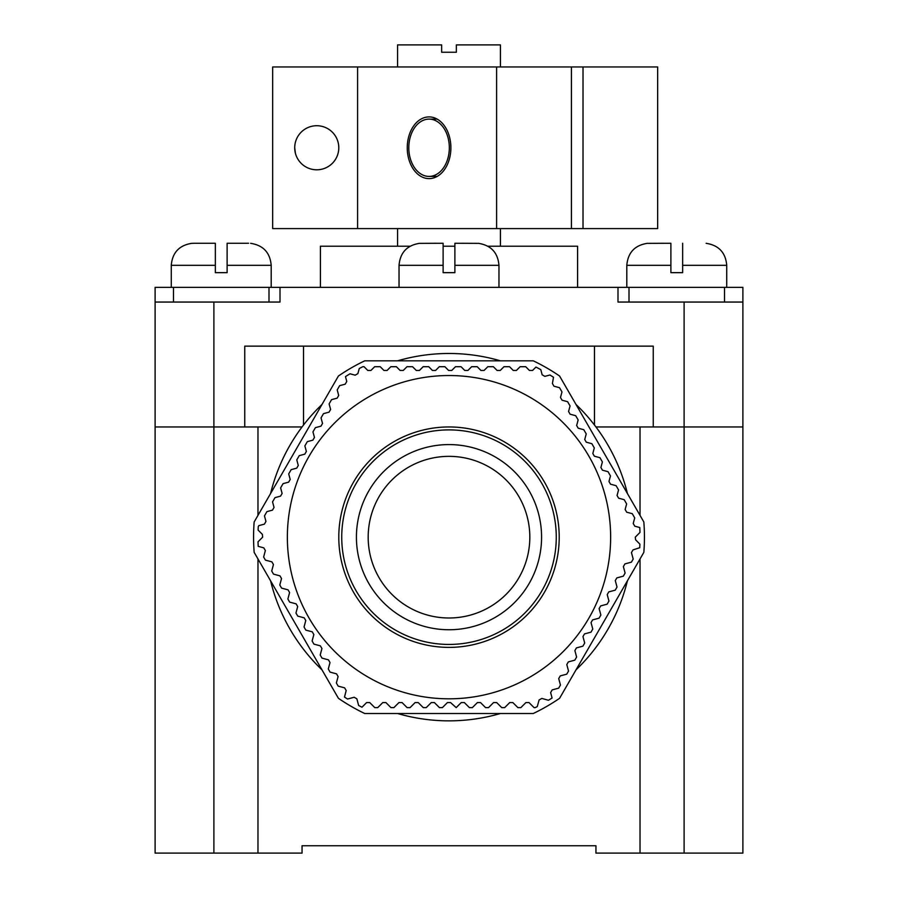 <?xml version="1.0" encoding="UTF-8"?>
<svg xmlns="http://www.w3.org/2000/svg" width="898" height="898" viewBox="0 0 898 898"><rect width="100%" height="100%" fill="white"/><g stroke="black" fill="none" stroke-linecap="round" stroke-linejoin="round"><path stroke-width="1.35" d="M322 404.459A183.686 183.686 0 0 0 270.579 493.541M500.433 360.828A183.686 183.686 0 0 0 397.567 360.828M627.421 493.541A183.686 183.686 0 0 0 576 404.459M270.579 580.793A183.686 183.686 0 0 0 322 669.874M397.567 713.506A183.686 183.686 0 0 0 500.433 713.506M576 669.874A183.686 183.686 0 0 0 627.421 580.793M643.844 521.985L559.577 376.015A195.438 195.438 0 0 0 533.277 360.828L364.723 360.828A195.438 195.438 0 0 0 338.423 376.015L254.156 521.985A195.438 195.438 0 0 0 254.156 552.349L338.423 698.318A195.438 195.438 0 0 0 364.723 713.506L533.277 713.506A195.438 195.438 0 0 0 559.577 698.318L643.844 552.349A195.438 195.438 0 0 0 643.844 521.985M464.356 702.573L461.246 702.573L456.184 707.624L450.56 702.573L447.44 702.573L442.388 707.624L439.448 707.624L434.396 702.573L431.276 702.573L426.224 707.624L423.284 707.624L418.232 702.573L415.112 702.573L410.06 707.624L407.12 707.624L402.068 702.573L398.948 702.573L393.896 707.624L390.956 707.624L385.904 702.573L382.784 702.573L377.732 707.624L374.792 707.624L369.74 702.573L366.62 702.573L361.973 707.22A191.027 191.027 0 0 1 358.639 705.48L356.865 698.824L354.171 697.263L347.548 699.026A191.027 191.027 0 0 1 344.495 697.072L346.179 690.54L344.619 687.846L338.164 686.117L336.368 682.996L338.097 676.542L336.537 673.848L330.082 672.119L328.286 668.999L330.015 662.544L328.455 659.85L322 658.111L320.204 655.001L321.933 648.547L320.373 645.853L313.918 644.113L312.122 641.004L313.851 634.549L312.291 631.844L305.836 630.115L304.04 627.006L305.769 620.552L304.209 617.846L297.754 616.118L295.958 613.008L297.687 606.554L296.127 603.849L289.672 602.12L287.876 599.011L289.605 592.557L288.045 589.851L281.59 588.123L279.794 585.013L281.523 578.559L279.963 575.854L273.508 574.125L271.712 571.016L273.441 564.561L271.881 561.856L265.426 560.128L263.63 557.018L265.359 550.553L263.799 547.859L258.197 546.354A191.027 191.027 0 0 1 258.029 541.808L262.643 537.172L262.373 534.377L258.108 530.078A191.027 191.027 0 0 1 258.265 526.621L258.837 525.633L264.394 524.14L265.954 521.446L264.461 515.879L266.919 511.636L272.476 510.143L274.036 507.449L272.543 501.881L275.001 497.638L280.558 496.145L282.118 493.451L280.625 487.883L283.083 483.64L288.64 482.147L290.2 479.453L288.707 473.886L291.165 469.643L296.722 468.15L298.282 465.456L296.789 459.888L299.247 455.645L304.804 454.152L306.364 451.447L304.871 445.891L307.329 441.648L312.886 440.155L314.446 437.449L312.953 431.893L315.411 427.65L320.968 426.157L322.528 423.452L321.035 417.896L323.493 413.652L329.05 412.16L330.61 409.454L329.117 403.898L331.575 399.644L337.132 398.162L338.692 395.457L337.199 389.9L339.657 385.646L345.214 384.164L346.774 381.459L345.472 376.621A191.027 191.027 0 0 1 350.029 373.781L355.17 375.184L357.875 373.635L359.267 368.528A191.027 191.027 0 0 1 362.77 366.71L364.06 366.71L367.798 370.459L370.919 370.459L374.668 366.71L380.224 366.71L383.962 370.459L387.083 370.459L390.832 366.71L396.388 366.71L400.126 370.459L403.247 370.459L406.996 366.71L412.552 366.71L416.29 370.459L419.411 370.459L423.16 366.71L428.716 366.71L432.454 370.459L435.575 370.459L439.324 366.71L444.88 366.71L448.618 370.459L451.739 370.459L455.488 366.71L461.044 366.71L464.782 370.459L467.903 370.459L471.652 366.71L477.208 366.71L480.946 370.459L484.067 370.459L487.816 366.71L493.372 366.71L497.11 370.459L500.231 370.459L503.98 366.71L509.536 366.71L513.274 370.459L516.395 370.459L520.144 366.71L525.7 366.71L529.438 370.459L532.559 370.459L535.949 367.069A191.027 191.027 0 0 1 540.798 369.639L542.134 374.78L544.828 376.352L549.98 375.016A191.027 191.027 0 0 1 553.505 377.261L552.405 383.502L553.965 386.207L559.533 387.7L561.98 391.943L560.487 397.5L562.047 400.205L567.615 401.698L570.062 405.941L568.569 411.509L570.129 414.203L575.697 415.695L578.144 419.938L576.651 425.506L578.211 428.2L583.779 429.693L586.226 433.936L584.733 439.504L586.293 442.198L591.861 443.691L594.308 447.934L592.815 453.501L594.375 456.195L599.943 457.688L602.39 461.931L600.897 467.499L602.457 470.193L608.025 471.686L610.472 475.929L608.979 481.496L610.539 484.19L616.107 485.683L618.554 489.926L617.061 495.494L618.621 498.188L624.189 499.681L626.636 503.924L625.143 509.492L626.703 512.197L632.271 513.678L634.718 517.933L633.225 523.489L634.785 526.194L639.791 527.53A191.027 191.027 0 0 1 639.971 532.435L635.268 537.172L635.604 539.799L639.904 544.177A191.027 191.027 0 0 1 639.735 547.713L633.011 549.902L631.451 552.607L633.191 559.061L631.395 562.17L624.929 563.899L623.369 566.604L625.109 573.059L623.313 576.168L616.847 577.897L615.287 580.602L617.027 587.056L615.231 590.166L608.765 591.894L607.205 594.599L608.945 601.054L607.149 604.163L600.683 605.903L599.123 608.597L600.863 615.051L599.067 618.172L592.601 619.901L591.041 622.595L592.781 629.049L590.985 632.17L584.519 633.898L582.959 636.592L584.699 643.047L582.903 646.167L576.437 647.896L574.877 650.59L576.617 657.055L574.821 660.165L568.355 661.893L566.795 664.587L568.535 671.053L566.739 674.162L560.273 675.891L558.713 678.585L560.453 685.051L558.657 688.16L552.191 689.889L550.631 692.594L552.09 697.993A191.027 191.027 0 0 1 548.442 700.272L541.831 698.42L539.114 699.946L537.262 706.58A191.027 191.027 0 0 1 535.23 707.624L534.074 707.624L529.012 702.573L525.902 702.573L520.84 707.624L517.91 707.624L512.848 702.573L509.738 702.573L504.676 707.624L501.746 707.624L496.684 702.573L493.574 702.573L488.512 707.624L485.582 707.624L480.52 702.573L477.41 702.573L472.348 707.624L469.418 707.624L464.356 702.573M610.64 537.172A161.64 161.64 0 0 1 449 698.812A161.64 161.64 0 0 1 287.36 537.172A161.64 161.64 0 0 1 449 375.532A161.64 161.64 0 0 1 610.64 537.172A161.64 161.64 0 0 0 449 375.532A161.64 161.64 0 0 0 287.36 537.172A161.64 161.64 0 0 0 449 698.812A161.64 161.64 0 0 0 610.64 537.172M541.573 537.172A92.573 92.573 0 0 1 449 629.745A92.573 92.573 0 0 1 356.427 537.172A92.573 92.573 0 0 1 449 444.589A92.573 92.573 0 0 1 541.573 537.172M529.82 537.172A80.82 80.82 0 0 1 449 617.992A80.82 80.82 0 0 1 368.18 537.172A80.82 80.82 0 0 1 449 456.352A80.82 80.82 0 0 1 529.82 537.172M257.973 558.96L257.973 853.1L302.054 853.1L302.054 845.748L595.946 845.748L595.946 853.1L640.027 853.1L640.027 558.96M257.973 853.1L155.107 853.1L155.107 287.36L271.196 287.36L271.196 265.314L227.115 265.314L227.115 243.279L248.555 243.279M155.107 426.954L257.973 426.954L257.973 515.373M257.973 426.954L302.054 426.954M303.524 425.023L303.524 346.134L653.25 346.134L653.25 426.954M594.476 425.023L594.476 346.134M595.946 426.954L640.027 426.954L640.027 515.373M640.027 426.954L742.893 426.954L742.893 853.1L640.027 853.1M742.893 426.954L742.893 302.054L617.992 302.054L617.992 287.36L271.196 287.36M280.008 287.36L280.008 302.054L155.107 302.054M617.992 287.36L726.729 287.36L726.729 265.314C725.618 252.607 718.759 245.277 706.154 243.324M724.518 302.054L724.518 287.36M629.004 302.054L629.004 287.36M726.729 287.36L742.893 287.36L742.893 302.054M244.75 426.954L244.75 346.134L303.524 346.134M268.996 302.054L268.996 287.36M173.482 302.054L173.482 287.36M498.962 287.36L498.962 265.314C497.851 252.607 490.993 245.277 478.387 243.324M399.038 287.36L399.038 265.314L443.118 265.314L443.118 243.279L419.613 243.369L435.777 243.279M454.882 272.666L443.118 272.666L454.882 272.666L454.882 265.314L498.962 265.314M670.885 272.666L682.648 272.666L670.885 272.666L670.885 243.279L647.379 243.369L663.543 243.279M215.352 272.666L227.115 272.666L215.352 272.666L215.352 243.279L193.946 243.279L215.352 243.279M454.882 265.314L454.882 243.279L478.387 243.369L462.223 243.279M227.115 243.279L248.533 243.279M443.118 272.666L443.118 265.314M682.648 243.279L682.648 265.314L726.729 265.314M682.648 272.666L682.648 265.314M626.804 287.36L626.804 265.314L670.885 265.314M193.946 243.279L191.846 243.369L193.946 243.279M227.115 272.666L227.115 265.314M171.271 287.36L171.271 265.314L215.352 265.314M320.418 287.36L320.418 246.22L410.083 246.22M443.118 246.22L454.882 246.22M487.917 246.22L577.582 246.22L577.582 287.36M500.433 246.22L500.433 228.586M397.567 246.22L397.567 228.586M397.567 66.946L397.567 44.9L441.648 44.9L441.648 52.252L456.352 52.252L456.352 44.9L500.433 44.9L500.433 66.946M496.605 66.946L657.662 66.946L657.662 228.586L272.666 228.586L272.666 66.946L496.605 66.946L496.605 228.586M583.015 66.946L583.015 228.586M357.595 228.586L357.595 66.946M450.886 147.766A30.858 21.821 -90 0 0 429.064 116.908A30.858 21.821 -90 0 0 407.254 147.766A30.858 21.821 -90 0 0 429.064 178.623A30.858 21.821 -90 0 0 450.886 147.766M408.803 147.766A28.657 20.261 -90 0 0 429.064 176.412A28.657 20.261 -90 0 0 449.326 147.766A28.657 20.261 -90 0 0 429.064 119.108A28.657 20.261 -90 0 0 408.803 147.766M571.42 66.946L571.42 228.586M294.712 147.766A22.046 22.046 0 0 1 316.747 125.72A22.046 22.046 0 0 1 338.793 147.766A22.046 22.046 0 0 1 316.747 169.801A22.046 22.046 0 0 1 294.712 147.766L295.42 153.322M559.207 537.172A110.207 110.207 0 0 1 449 647.379A110.207 110.207 0 0 1 338.793 537.172A110.207 110.207 0 0 1 449 426.954A110.207 110.207 0 0 1 559.207 537.172M556.266 537.172A107.266 107.266 0 0 1 449 644.438A107.266 107.266 0 0 1 341.734 537.172A107.266 107.266 0 0 1 449 429.895A107.266 107.266 0 0 1 556.266 537.172M213.892 302.054L213.892 853.1M684.108 302.054L684.108 853.1M399.038 265.314C400.149 252.607 407.007 245.277 419.613 243.324M626.804 265.314C627.915 252.607 634.774 245.277 647.379 243.324M171.271 265.314C172.382 252.607 179.241 245.277 191.846 243.324M250.621 243.324C263.226 245.277 270.085 252.607 271.196 265.314M437.169 176.412L429.064 176.412M437.169 119.108L429.064 119.108"/></g></svg>
